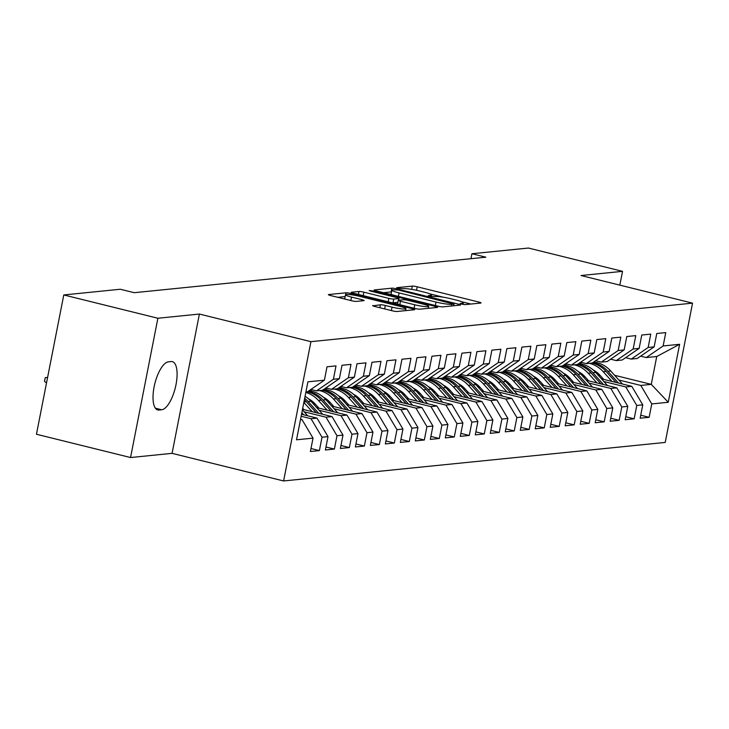 <?xml version="1.0" encoding="UTF-8"?>
<svg xmlns="http://www.w3.org/2000/svg" width="729" height="729" viewBox="0 0 729 729"><rect width="100%" height="100%" fill="white"/><g stroke="black" fill="none" stroke-linecap="round" stroke-linejoin="round"><path stroke-width="1.09" d="M461.694 304.13L465.12 304.622L480.748 303.045A3.791 0.465 11.1 0 0 481.049 302.927A3.791 0.465 11.1 0 0 478.798 302.043L417.216 286.798A3.791 0.465 11.1 0 0 412.322 286.105L396.694 287.682L398.061 288.374L403.511 288.666A12.138 1.476 11.1 0 1 419.166 290.898L424.296 292.165A12.138 1.476 11.1 0 1 431.504 294.981A12.138 1.476 11.1 0 1 430.529 295.354L428.297 295.637L429.873 296.256L435.322 296.539A12.138 1.476 11.1 0 1 450.978 298.772L456.108 300.047A12.138 1.476 11.1 0 1 463.316 302.854A12.138 1.476 11.1 0 1 462.35 303.228L460.117 303.519L461.694 304.13M372.993 305.515A3.791 0.465 11.1 0 0 372.692 305.633A3.791 0.465 11.1 0 0 374.943 306.508L392.22 310.791A3.791 0.465 11.1 0 0 397.105 311.483L414.473 309.734A3.791 0.465 11.1 0 0 414.774 309.615A3.791 0.465 11.1 0 0 412.523 308.741L350.941 293.495A3.791 0.465 11.1 0 0 346.047 292.794L328.688 294.543A3.791 0.465 11.1 0 0 328.387 294.662A3.791 0.465 11.1 0 0 330.638 295.546L351.506 300.712A3.791 0.465 11.1 0 0 356.399 301.405L363.826 300.658A3.791 0.465 11.1 0 0 364.126 300.539A3.791 0.465 11.1 0 0 361.876 299.665L351.524 297.095A10.151 1.239 11.1 0 1 345.5 294.744A10.151 1.239 11.1 0 1 359.397 296.302L399.939 306.344A10.151 1.239 11.1 0 1 405.962 308.695A10.151 1.239 11.1 0 1 392.065 307.137L385.313 305.46A3.791 0.465 11.1 0 0 380.42 304.768L372.92 305.852M157.883 318.245L130.555 457.539L172.071 453.347L199.4 314.053L157.883 318.245L63.778 294.953L120.285 289.249L134.227 292.693L485.86 257.191L471.918 253.747L470.952 258.704M199.4 314.053L310.937 341.664L692.55 303.136L665.222 442.43L283.608 480.958L310.937 341.664M619.832 285.139L622.539 271.334L581.013 275.526L692.55 303.136M622.539 271.334L528.425 248.042L471.918 253.747M437.974 306.171A3.791 0.465 11.1 0 0 442.868 306.863L460.227 305.114A3.791 0.465 11.1 0 0 460.528 304.995A3.791 0.465 11.1 0 0 458.277 304.121L396.694 288.875A3.791 0.465 11.1 0 0 391.801 288.174L374.442 289.923A3.791 0.465 11.1 0 0 374.141 290.042A3.791 0.465 11.1 0 0 376.392 290.926L437.974 306.171M437.345 307.419L419.986 309.178A3.791 0.465 11.1 0 1 415.093 308.476L353.51 293.231A3.791 0.465 11.1 0 1 351.26 292.356A3.791 0.465 11.1 0 1 351.56 292.238L358.996 291.491A3.791 0.465 11.1 0 1 363.889 292.183L388.858 298.371A3.791 0.465 11.1 0 0 393.751 299.063L398.681 298.571A3.791 0.465 11.1 0 0 398.982 298.453A3.791 0.465 11.1 0 0 396.731 297.569L370.733 291.135L369.156 290.525L372.792 290.926L435.395 306.426A3.791 0.465 11.1 0 1 437.646 307.31A3.791 0.465 11.1 0 1 437.345 307.419M614.62 375.298L651.27 384.365L656.738 356.508L679.628 344.298L663.135 345.965L665.759 332.597L656.765 333.508L654.15 346.867L648.154 347.478L650.769 334.11L641.775 335.021L639.16 348.38L633.164 348.991L635.788 335.622L626.794 336.534L624.17 349.893L618.174 350.503L620.798 337.135L611.804 338.046L609.18 351.405L603.184 352.016L605.808 338.648L596.814 339.559L594.19 352.927L588.194 353.529L590.818 340.161L581.824 341.072L579.2 354.44L573.204 355.041L575.828 341.673L566.834 342.584L564.21 355.952L558.223 356.554L560.838 343.186L551.844 344.097L549.229 357.465L543.233 358.067L545.848 344.708L536.854 345.61L534.239 358.978L528.243 359.579L530.867 346.22L521.873 347.122L519.248 360.49L513.252 361.092L515.877 347.733L506.883 348.635L504.258 362.003L498.262 362.605L500.887 349.246L491.893 350.148L489.268 363.516L483.272 364.117L485.897 350.758L476.903 351.66L474.278 365.029L468.282 365.639L470.907 352.271L461.913 353.182L459.288 366.541L453.301 367.152L455.917 353.784L446.923 354.695L444.307 368.054L438.311 368.664L440.927 355.296L431.942 356.208L429.317 369.567L423.321 370.177L425.946 356.809L416.952 357.72L414.327 371.079L408.331 371.69L410.956 358.322L401.961 359.233L399.337 372.592L393.341 373.202L395.965 359.834L386.971 360.746L384.347 374.114L378.351 374.715L380.975 361.347L371.981 362.258L369.357 375.626L363.361 376.228L365.985 362.86L356.991 363.771L354.367 377.139L348.38 377.74L350.995 364.372L342.001 365.284L339.386 378.652L333.39 379.253L336.005 365.894L327.02 366.796L324.396 380.164L307.501 391.774L305.925 391.929M679.628 344.298L668.256 402.271L651.762 403.939L640.782 385.431L618.857 380M640.736 415.22L649.147 417.307L651.762 403.939M649.147 417.307L640.153 418.209L642.768 404.85L636.772 405.452L625.792 386.944L603.867 381.513M625.746 416.733L634.157 418.82L636.772 405.452M634.157 418.82L625.163 419.722L627.778 406.363L621.791 406.964L610.802 388.457L588.877 383.026M610.756 418.246L619.167 420.332L621.791 406.964M619.167 420.332L610.173 421.234L612.797 407.876L606.801 408.477L595.812 389.969L573.887 384.538M595.766 419.758L604.177 421.845L606.801 408.477M604.177 421.845L595.183 422.747L597.807 409.388L591.811 409.99L580.822 391.482L558.897 386.051M580.785 421.271L589.187 423.358L591.811 409.99M589.187 423.358L580.193 424.26L582.817 410.901L576.821 411.502L565.832 392.995L543.907 387.564M565.795 422.784L574.197 424.87L576.821 411.502M574.197 424.87L565.203 425.782L567.827 412.414L561.831 413.015L550.842 394.507L528.926 389.076M550.805 424.305L559.207 426.383L561.831 413.015M559.207 426.383L550.213 427.294L552.837 413.926L546.841 414.528L535.861 396.02L513.936 390.598M535.815 425.818L544.226 427.896L546.841 414.528M544.226 427.896L535.232 428.807L537.847 415.439L531.851 416.04L520.87 397.533L498.946 392.111M520.825 427.331L529.236 429.408L531.851 416.04M529.236 429.408L520.242 430.32L522.866 416.952L516.87 417.562L505.88 399.045L483.956 393.624M505.835 428.843L514.246 430.921L516.87 417.562M514.246 430.921L505.252 431.832L507.876 418.464L501.88 419.075L490.89 400.558L468.966 395.136M490.845 430.356L499.256 432.434L501.88 419.075M499.256 432.434L490.262 433.345L492.886 419.977L486.89 420.587L475.9 402.071L453.976 396.649M475.864 431.869L484.266 433.946L486.89 420.587M484.266 433.946L475.272 434.858L477.896 421.49L471.9 422.1L460.91 403.584L438.986 398.162M460.874 433.381L469.276 435.459L471.9 422.1M469.276 435.459L460.281 436.37L462.906 423.002L456.91 423.613L445.92 405.105L424.005 399.674M445.884 434.894L454.285 436.972L456.91 423.613M454.285 436.972L445.291 437.883L447.916 424.515L441.92 425.125L430.939 406.618L409.015 401.187M430.894 436.407L439.305 438.493L441.92 425.125M439.305 438.493L430.31 439.396L432.926 426.037L426.93 426.638L415.949 408.131L394.024 402.7M415.904 437.919L424.314 440.006L426.93 426.638M424.314 440.006L415.32 440.908L417.945 427.549L411.949 428.151L400.959 409.643L379.034 404.212M400.914 439.432L409.324 441.519L411.949 428.151M409.324 441.519L400.33 442.421L402.955 429.062L396.959 429.663L385.969 411.156L364.044 405.725M385.923 440.945L394.334 443.032L396.959 429.663M394.334 443.032L385.34 443.934L387.965 430.575L381.969 431.176L370.979 412.669L349.054 407.238M370.943 442.457L379.344 444.544L381.969 431.176M379.344 444.544L370.35 445.446L372.975 432.087L366.979 432.689L355.989 414.181L334.064 408.75M355.952 443.97L364.354 446.057L366.979 432.689M364.354 446.057L355.36 446.959L357.985 433.6L351.989 434.202L340.999 415.694L319.083 410.263M340.962 445.492L349.364 447.57L351.989 434.202M349.364 447.57L340.379 448.481L342.994 435.113L336.998 435.714L326.018 417.207L304.093 411.776M325.972 447.005L334.383 449.082L336.998 435.714M334.383 449.082L325.389 449.993L328.004 436.625L322.008 437.227L311.028 418.719L301.15 416.277M310.982 448.517L319.393 450.595L322.008 437.227M319.393 450.595L310.399 451.506L313.023 438.138L296.53 439.806L307.902 381.823L324.396 380.164M310.855 389.468L316.495 390.862L322.482 390.252L339.386 378.652M333.39 379.253L316.495 390.862M300.457 419.786L302.034 419.631L300.558 419.266M313.023 438.138L302.034 419.631M325.845 387.956L331.476 389.35L337.472 388.739L354.367 377.139M348.38 377.74L331.476 389.35M311.028 418.719L317.024 418.118L301.542 414.282M328.004 436.625L317.024 418.118M340.826 386.443L346.466 387.837L352.462 387.227L369.357 375.626M363.361 376.228L346.466 387.837M326.018 417.207L332.014 416.605L302.517 409.297M342.994 435.113L332.014 416.605M355.816 384.93L361.456 386.324L367.452 385.714L384.347 374.114M378.351 374.715L361.456 386.324M340.999 415.694L346.995 415.093L316.659 407.575M357.985 433.6L346.995 415.093M370.806 383.408L376.446 384.812L382.443 384.201L399.337 372.592M393.341 373.202L376.446 384.812M315.283 404.103L313.023 403.547M355.989 414.181L361.985 413.571L331.649 406.062M312.322 401.278L310.6 400.85M372.975 432.087L361.985 413.571M385.796 381.896L391.437 383.299L397.433 382.689L414.327 371.079M408.331 371.69L391.437 383.299M330.273 402.59L328.014 402.034M370.979 412.669L376.975 412.058L346.639 404.549M327.312 399.765L325.59 399.337M387.965 430.575L376.975 412.058M400.786 380.383L406.427 381.786L412.423 381.176L429.317 369.567M423.321 370.177L406.427 381.786M345.264 401.078L343.004 400.522M385.969 411.156L391.965 410.545L361.62 403.037M342.302 398.253L340.58 397.824M402.955 429.062L391.965 410.545M415.776 378.87L421.417 380.265L427.404 379.663L444.307 368.054M438.311 368.664L421.417 380.265M360.254 399.565L357.994 399M400.959 409.643L406.955 409.033L376.611 401.524M357.292 396.74L355.561 396.312M417.945 427.549L406.955 409.033M430.766 377.358L436.398 378.752L442.394 378.151L459.288 366.541M453.301 367.152L436.398 378.752M375.244 398.052L372.984 397.487M415.949 408.131L421.945 407.52L391.601 400.011M372.282 395.227L370.551 394.799M432.926 426.037L421.945 407.52M445.747 375.845L451.388 377.239L457.384 376.638L474.278 365.029M468.282 365.639L451.388 377.239M390.234 396.54L387.974 395.975M430.939 406.618L436.935 406.007L406.591 398.499M387.272 393.715L385.541 393.286M447.916 424.515L436.935 406.007M460.737 374.332L466.378 375.727L472.374 375.125L489.268 363.516M483.272 364.117L466.378 375.727M405.224 395.027L402.955 394.462M445.92 405.105L451.916 404.495L421.581 396.986M402.253 392.202L400.531 391.774M462.906 423.002L451.916 404.495M475.727 372.82L481.368 374.214L487.364 373.613L504.258 362.003M498.262 362.605L481.368 374.214M420.205 393.514L417.945 392.949M460.91 403.584L466.906 402.982L436.571 395.473M417.243 390.689L415.521 390.261M477.896 421.49L466.906 402.982M490.717 371.307L496.358 372.701L502.354 372.1L519.248 360.49M513.252 361.092L496.358 372.701M435.195 392.002L432.935 391.437M475.9 402.071L481.896 401.469L451.561 393.961M432.233 389.177L430.511 388.748M492.886 419.977L481.896 401.469M505.707 369.794L511.348 371.189L517.344 370.587L534.239 358.978M528.243 359.579L511.348 371.189M450.185 390.48L447.925 389.924M490.89 400.558L496.886 399.957L466.542 392.448M447.223 387.664L445.501 387.236M507.876 418.464L496.886 399.957M520.697 368.282L526.329 369.676L532.325 369.074L549.229 357.465M543.233 358.067L526.329 369.676M465.175 388.967L462.915 388.411M505.88 399.045L511.876 398.444L481.532 390.935M462.213 386.151L460.482 385.723M522.866 416.952L511.876 398.444M535.678 366.769L541.319 368.163L547.315 367.553L564.21 355.952M558.223 356.554L541.319 368.163M480.165 387.454L477.905 386.899M520.87 397.533L526.867 396.931L496.522 389.414M477.203 384.639L475.472 384.21M537.847 415.439L526.867 396.931M550.668 365.256L556.309 366.651L562.305 366.04L579.2 354.44M573.204 355.041L556.309 366.651M495.155 385.942L492.895 385.386M535.861 396.02L541.847 395.419L511.512 387.901M492.184 383.117L490.462 382.698M552.837 413.926L541.847 395.419M565.658 363.744L571.299 365.138L577.295 364.527L594.19 352.927M588.194 353.529L571.299 365.138M510.145 384.429L507.876 383.873M550.842 394.507L556.838 393.906L526.502 386.388M507.174 381.604L505.452 381.185M567.827 412.414L556.838 393.906M580.649 362.222L586.289 363.625L592.285 363.015L609.18 351.405M603.184 352.016L586.289 363.625M525.126 382.916L522.866 382.361M565.832 392.995L571.828 392.393L541.492 384.876M522.164 380.091L520.442 379.663M582.817 410.901L571.828 392.393M595.639 360.709L601.279 362.113L607.275 361.502L624.17 349.893M618.174 350.503L601.279 362.113M540.116 381.404L537.856 380.848M580.822 391.482L586.818 390.872L556.482 383.363M537.155 378.579L535.432 378.151M597.807 409.388L586.818 390.872M610.629 359.197L616.269 360.6L622.265 359.989L639.16 348.38M633.164 348.991L616.269 360.6M555.106 379.891L552.846 379.335M595.812 389.969L601.808 389.359L571.463 381.85M552.145 377.066L550.422 376.638M612.797 407.876L601.808 389.359M625.619 357.684L631.25 359.078L637.246 358.477L654.15 346.867M648.154 347.478L631.25 359.078M570.096 378.378L567.836 377.822M610.802 388.457L616.798 387.846L586.453 380.338M567.135 375.553L565.403 375.125M627.778 406.363L616.798 387.846M640.6 356.171L646.24 357.565L656.738 356.508M663.135 345.965L646.24 357.565M585.086 376.866L582.826 376.301M625.792 386.944L631.788 386.334L601.443 378.825M582.125 374.041L580.393 373.613M642.768 404.85L631.788 386.334M63.778 294.953L36.45 434.247L130.555 457.539M172.071 453.347L283.608 480.958M600.076 375.353L597.816 374.788M640.782 385.431L651.27 384.365L668.256 402.271M168.435 361.83A24.74 9.158 103.9 0 0 154.448 385.313A24.74 9.158 103.9 0 0 157.765 409.944A24.74 9.158 103.9 0 0 158.977 410.026L161.674 409.753A24.74 9.158 103.9 0 0 175.662 386.27A24.74 9.158 103.9 0 0 172.345 361.639A24.74 9.158 103.9 0 0 171.133 361.557L168.435 361.83M470.898 304.039L461.767 301.779M443.414 297.232L429.946 293.896M391.519 291.928A3.791 0.465 11.1 0 0 391.063 291.937L383.554 292.693M453.821 304.093L398.399 290.014L392.84 289.741A12.138 1.476 11.1 0 0 391.874 290.115A12.138 1.476 11.1 0 0 399.082 292.921L436.024 302.07A12.138 1.476 11.1 0 0 451.688 304.303L453.821 304.093L453.484 305.797M391.874 290.115L391.136 293.878A12.138 1.476 11.1 0 0 392.685 294.953M392.275 302.827A3.791 0.465 11.1 0 0 393.013 302.827L397.852 302.344M414.774 304.786A10.151 1.239 11.1 0 0 428.67 306.344A10.151 1.239 11.1 0 0 422.647 303.993L408.368 300.448A3.791 0.465 11.1 0 0 403.474 299.756L398.544 300.248A3.791 0.465 11.1 0 0 398.244 300.366A3.791 0.465 11.1 0 0 400.494 301.25L414.774 304.786L414.099 308.23M397.806 304.02A3.791 0.465 11.1 0 0 397.505 304.121L398.244 300.366M345.5 294.744L344.762 298.516A10.151 1.239 11.1 0 0 345.774 299.291M345.145 296.575L337.8 297.314M622.484 384.037L610.711 370.961A29.57 27.228 -95.8 0 0 593.725 362.031M611.968 381.431L603.22 371.717A29.57 27.228 -95.8 0 0 589.296 363.315M582.362 362.65A29.57 27.228 -95.8 0 0 580.895 362.75A29.57 27.228 -95.8 0 0 579.655 362.914M603.703 379.381L599.931 375.189A24.54 22.599 -95.8 0 0 593.233 370.013M618.493 383.044L607.868 371.243A29.57 27.228 -95.8 0 0 592.868 362.623M592.139 363.033A29.57 27.228 84.2 0 1 606.063 371.425L615.959 382.415M607.494 385.55L595.721 372.473A29.57 27.228 -95.8 0 0 578.735 363.543M596.978 382.944L588.23 373.23A29.57 27.228 -95.8 0 0 574.306 364.828M567.372 364.163A29.57 27.228 -95.8 0 0 565.904 364.263A29.57 27.228 -95.8 0 0 564.665 364.427M588.713 380.902L584.94 376.702A24.54 22.599 -95.8 0 0 578.243 371.535M603.503 384.557L592.877 372.756A29.57 27.228 -95.8 0 0 577.878 364.136M577.149 364.546A29.57 27.228 84.2 0 1 591.073 372.938L600.978 383.937M592.513 387.063L580.731 373.986A29.57 27.228 -95.8 0 0 563.745 365.056M581.988 384.456L573.24 374.742A29.57 27.228 -95.8 0 0 559.316 366.35M552.382 365.676A29.57 27.228 -95.8 0 0 550.924 365.785A29.57 27.228 -95.8 0 0 549.675 365.94M573.732 382.415L569.95 378.214A24.54 22.599 -95.8 0 0 563.253 373.048M588.513 386.069L577.887 374.269A29.57 27.228 -95.8 0 0 562.888 365.648M562.159 366.058A29.57 27.228 84.2 0 1 576.092 374.451L585.988 385.45M577.523 388.575L565.75 375.499A29.57 27.228 -95.8 0 0 548.755 366.569M566.998 385.969L558.25 376.255A29.57 27.228 -95.8 0 0 544.326 367.863M537.391 367.188A29.57 27.228 -95.8 0 0 535.933 367.298A29.57 27.228 -95.8 0 0 534.685 367.452M558.742 383.928L554.96 379.727A24.54 22.599 -95.8 0 0 548.263 374.56M573.523 387.582L562.897 375.781A29.57 27.228 -95.8 0 0 547.898 367.161M547.178 367.571A29.57 27.228 84.2 0 1 561.102 375.964L570.998 386.962M562.533 390.088L550.76 377.011A29.57 27.228 -95.8 0 0 533.765 368.081M552.008 387.482L543.26 377.768A29.57 27.228 -95.8 0 0 529.336 369.375M522.401 368.701A29.57 27.228 -95.8 0 0 520.943 368.81A29.57 27.228 -95.8 0 0 519.695 368.965M543.752 385.441L539.97 381.24A24.54 22.599 -95.8 0 0 533.273 376.073M558.532 389.095L547.907 377.294A29.57 27.228 -95.8 0 0 532.908 368.674M532.188 369.084A29.57 27.228 84.2 0 1 546.112 377.476L556.008 388.475M547.543 391.601L535.769 378.524A29.57 27.228 -95.8 0 0 518.784 369.594M537.018 388.994L528.27 379.28A29.57 27.228 -95.8 0 0 514.346 370.888M507.411 370.214A29.57 27.228 -95.8 0 0 505.953 370.323A29.57 27.228 -95.8 0 0 504.705 370.478M528.762 386.953L524.989 382.761A24.54 22.599 -95.8 0 0 518.283 377.586M543.542 390.607L532.917 378.816A29.57 27.228 -95.8 0 0 517.918 370.186M517.198 370.596A29.57 27.228 84.2 0 1 531.122 378.989L541.018 389.988M532.553 393.113L520.779 380.037A29.57 27.228 -95.8 0 0 503.794 371.107M522.037 390.507L513.289 380.793A29.57 27.228 -95.8 0 0 499.356 372.401M492.421 371.726A29.57 27.228 -95.8 0 0 490.963 371.836A29.57 27.228 -95.8 0 0 489.724 371.99M513.772 388.466L509.999 384.274A24.54 22.599 -95.8 0 0 503.302 379.098M528.552 392.12L517.927 380.328A29.57 27.228 -95.8 0 0 502.928 371.699M502.208 372.109A29.57 27.228 84.2 0 1 516.132 380.511L526.028 391.5M517.563 394.626L505.789 381.549A29.57 27.228 -95.8 0 0 488.804 372.619M507.047 392.02L498.299 382.306A29.57 27.228 -95.8 0 0 484.375 373.913M477.44 373.239A29.57 27.228 -95.8 0 0 475.973 373.348A29.57 27.228 -95.8 0 0 474.734 373.503M498.782 389.979L495.009 385.787A24.54 22.599 -95.8 0 0 488.312 380.611M513.571 393.642L502.946 381.841A29.57 27.228 -95.8 0 0 487.947 373.212M487.218 373.622A29.57 27.228 84.2 0 1 501.142 382.023L511.038 393.013M502.573 396.139L490.799 383.062A29.57 27.228 -95.8 0 0 473.814 374.132M492.057 393.532L483.309 383.818A29.57 27.228 -95.8 0 0 469.385 375.426M462.45 374.752A29.57 27.228 -95.8 0 0 460.983 374.861A29.57 27.228 -95.8 0 0 459.744 375.016M483.792 391.491L480.019 387.299A24.54 22.599 -95.8 0 0 473.321 382.124M498.581 395.154L487.956 383.354A29.57 27.228 -95.8 0 0 472.957 374.724M472.228 375.134A29.57 27.228 84.2 0 1 486.152 383.536L496.057 394.526M487.592 397.651L475.809 384.575A29.57 27.228 -95.8 0 0 458.823 375.645M477.067 395.045L468.319 385.331A29.57 27.228 -95.8 0 0 454.395 376.939M447.46 376.273A29.57 27.228 -95.8 0 0 446.002 376.374A29.57 27.228 -95.8 0 0 444.754 376.529M468.811 393.004L465.029 388.812A24.54 22.599 -95.8 0 0 458.331 383.636M483.591 396.667L472.966 384.866A29.57 27.228 -95.8 0 0 457.967 376.237M457.238 376.647A29.57 27.228 84.2 0 1 471.171 385.049L481.067 396.038M472.602 399.164L460.828 386.088A29.57 27.228 -95.8 0 0 443.833 377.157M462.077 396.567L453.329 386.844A29.57 27.228 -95.8 0 0 439.405 378.451M432.47 377.786A29.57 27.228 -95.8 0 0 431.012 377.886A29.57 27.228 -95.8 0 0 429.764 378.041M453.821 394.517L450.039 390.325A24.54 22.599 -95.8 0 0 443.341 385.149M468.601 398.18L457.976 386.379A29.57 27.228 -95.8 0 0 442.977 377.75M442.257 378.169A29.57 27.228 84.2 0 1 456.181 386.561L466.077 397.551M457.612 400.677L445.838 387.6A29.57 27.228 -95.8 0 0 428.852 378.67M447.087 398.08L438.339 388.357A29.57 27.228 -95.8 0 0 424.415 379.964M417.48 379.299A29.57 27.228 -95.8 0 0 416.022 379.399A29.57 27.228 -95.8 0 0 414.774 379.554M438.831 396.029L435.049 391.837A24.54 22.599 -95.8 0 0 428.351 386.662M453.611 399.692L442.986 387.892A29.57 27.228 -95.8 0 0 427.987 379.262M427.267 379.681A29.57 27.228 84.2 0 1 441.191 388.074L451.087 399.064M442.621 402.189L430.848 389.113A29.57 27.228 -95.8 0 0 413.862 380.192M432.097 399.592L423.349 389.869A29.57 27.228 -95.8 0 0 409.425 381.477M402.49 380.811A29.57 27.228 -95.8 0 0 401.032 380.912A29.57 27.228 -95.8 0 0 399.784 381.067M423.841 397.542L420.068 393.35A24.54 22.599 -95.8 0 0 413.361 388.174M438.621 401.205L427.996 389.404A29.57 27.228 -95.8 0 0 412.997 380.775M412.277 381.194A29.57 27.228 84.2 0 1 426.201 389.587L436.097 400.576M427.631 403.711L415.858 390.635A29.57 27.228 -95.8 0 0 398.872 381.704M417.116 401.105L408.368 391.391A29.57 27.228 -95.8 0 0 394.444 382.989M387.5 382.324A29.57 27.228 -95.8 0 0 386.042 382.424A29.57 27.228 -95.8 0 0 384.803 382.588M408.851 399.055L405.078 394.863A24.54 22.599 -95.8 0 0 398.38 389.687M423.631 402.718L413.015 390.917A29.57 27.228 -95.8 0 0 398.007 382.288M397.287 382.707A29.57 27.228 84.2 0 1 411.211 391.099L421.107 402.089M412.641 405.224L400.868 392.147A29.57 27.228 -95.8 0 0 383.882 383.217M402.126 402.618L393.378 392.904A29.57 27.228 -95.8 0 0 379.454 384.502M372.519 383.837A29.57 27.228 -95.8 0 0 371.052 383.937A29.57 27.228 -95.8 0 0 369.813 384.101M393.86 400.567L390.088 396.376A24.54 22.599 -95.8 0 0 383.39 391.2M408.65 404.231L398.025 392.43A29.57 27.228 -95.8 0 0 383.026 383.8M382.297 384.219A29.57 27.228 84.2 0 1 396.221 392.612L406.117 403.602M397.651 406.736L385.878 393.66A29.57 27.228 -95.8 0 0 368.892 384.73M387.135 404.13L378.387 394.416A29.57 27.228 -95.8 0 0 364.464 386.015M357.529 385.349A29.57 27.228 -95.8 0 0 356.062 385.45A29.57 27.228 -95.8 0 0 354.823 385.614M378.87 402.08L375.098 397.888A24.54 22.599 -95.8 0 0 368.4 392.712M393.66 405.743L383.035 393.942A29.57 27.228 -95.8 0 0 368.036 385.322M367.307 385.732A29.57 27.228 84.2 0 1 381.231 394.125L391.136 405.114M382.67 408.249L370.888 395.173A29.57 27.228 -95.8 0 0 353.902 386.242M372.145 405.643L363.397 395.929A29.57 27.228 -95.8 0 0 349.473 387.536M342.539 386.862A29.57 27.228 -95.8 0 0 341.081 386.962A29.57 27.228 -95.8 0 0 339.832 387.126M363.889 403.602L360.108 399.401A24.54 22.599 -95.8 0 0 353.41 394.234M378.67 407.256L368.045 395.455A29.57 27.228 -95.8 0 0 353.046 386.835M352.317 387.245A29.57 27.228 84.2 0 1 366.25 395.637L376.146 406.636M367.68 409.762L355.907 396.685A29.57 27.228 -95.8 0 0 338.912 387.755M357.155 407.156L348.407 397.442A29.57 27.228 -95.8 0 0 334.483 389.049M327.549 388.375A29.57 27.228 -95.8 0 0 326.091 388.484A29.57 27.228 -95.8 0 0 324.842 388.639M348.899 405.114L345.118 400.914A24.54 22.599 -95.8 0 0 338.42 395.747M363.68 408.769L353.055 396.968A29.57 27.228 -95.8 0 0 338.056 388.347M337.336 388.757A29.57 27.228 84.2 0 1 351.26 397.15L361.156 408.149M352.69 411.274L340.917 398.198A29.57 27.228 -95.8 0 0 323.931 389.268M342.165 408.668L333.417 398.954A29.57 27.228 -95.8 0 0 319.493 390.562M312.559 389.887A29.57 27.228 -95.8 0 0 311.101 389.997A29.57 27.228 -95.8 0 0 309.852 390.152M333.909 406.627L330.128 402.426A24.54 22.599 -95.8 0 0 323.43 397.259M348.69 410.281L338.065 398.481A29.57 27.228 -95.8 0 0 323.065 389.86M322.346 390.27A29.57 27.228 84.2 0 1 336.269 398.663L346.166 409.662M337.7 412.787L325.927 399.711A29.57 27.228 -95.8 0 0 308.941 390.78M327.175 410.181L318.427 400.467A29.57 27.228 -95.8 0 0 305.825 392.421M318.919 408.14L315.147 403.948A24.54 22.599 -95.8 0 0 308.44 398.772M333.7 411.794L323.075 399.993A29.57 27.228 -95.8 0 0 308.075 391.373M307.356 391.783A29.57 27.228 84.2 0 1 321.279 400.175L331.176 411.174M322.71 414.3L310.937 401.223A29.57 27.228 -95.8 0 0 305.077 396.257M312.194 411.694L303.865 402.444M303.929 409.652L302.717 408.295M318.71 413.307L308.094 401.515A29.57 27.228 -95.8 0 0 304.676 398.289M304.385 399.765A29.57 27.228 84.2 0 1 306.289 401.688L316.186 412.687M307.72 415.812L302.398 409.898M303.729 414.819L301.842 412.732M46.519 382.898L44.505 381.413L45.244 377.649L47.595 377.431M47.585 377.467L45.244 377.649M462.15 304.239L462.35 303.228M430.338 296.366L430.529 295.354M411.685 289.367L412.322 286.105M416.532 290.288L417.216 286.798M478.561 303.264L478.798 302.043M391.063 291.937L391.801 288.174M396.54 289.641L396.694 288.875M458.04 305.333L458.277 304.121M398.408 296.375L399.082 292.921M435.35 305.515L436.024 302.07M451.351 306.007L451.688 304.303M358.413 294.443L358.996 291.491M363.206 295.637L363.889 292.183M388.183 301.815L388.858 298.371M393.013 302.827L393.751 299.063M398.344 300.293L398.681 298.571M372.656 291.609L372.792 290.926M435.158 307.647L435.395 306.426M399.82 304.695L400.494 301.25M379.836 307.72L380.42 304.768M384.639 308.914L385.313 305.46M391.391 310.581L392.065 307.137M350.849 300.548L351.524 297.095M361.639 300.877L361.876 299.665M345.701 294.562L346.047 292.794M350.704 294.68L350.941 293.495M412.277 309.953L412.523 308.741M156.644 409.443L158.977 410.026M155.377 408.194L161.674 409.753M607.868 371.243L610.711 370.961M603.22 371.717L606.063 371.425M592.877 372.756L595.721 372.473M588.23 373.23L591.073 372.938M577.887 374.269L580.731 373.986M573.24 374.742L576.092 374.451M562.897 375.781L565.75 375.499M558.25 376.255L561.102 375.964M547.907 377.294L550.76 377.011M543.26 377.768L546.112 377.476M532.917 378.816L535.769 378.524M528.27 379.28L531.122 378.989M517.927 380.328L520.779 380.037M513.289 380.793L516.132 380.511M502.946 381.841L505.789 381.549M498.299 382.306L501.142 382.023M487.956 383.354L490.799 383.062M483.309 383.818L486.152 383.536M472.966 384.866L475.809 384.575M468.319 385.331L471.171 385.049M457.976 386.379L460.828 386.088M453.329 386.844L456.181 386.561M442.986 387.892L445.838 387.6M438.339 388.357L441.191 388.074M427.996 389.404L430.848 389.113M423.349 389.869L426.201 389.587M413.015 390.917L415.858 390.635M408.368 391.391L411.211 391.099M398.025 392.43L400.868 392.147M393.378 392.904L396.221 392.612M383.035 393.942L385.878 393.66M378.387 394.416L381.231 394.125M368.045 395.455L370.888 395.173M363.397 395.929L366.25 395.637M353.055 396.968L355.907 396.685M348.407 397.442L351.26 397.15M338.065 398.481L340.917 398.198M333.417 398.954L336.269 398.663M323.075 399.993L325.927 399.711M318.427 400.467L321.279 400.175M308.094 401.515L310.937 401.223M303.966 401.925L306.289 401.688M463.015 304.412L463.316 302.854M431.194 296.53L431.504 294.981M453.684 305.77L454.03 304.011M398.635 300.239L398.982 298.453M428.278 308.34L428.67 306.344M405.579 310.627L405.962 308.695M582.234 362.623L580.895 362.75M567.244 364.136L565.904 364.263M552.254 365.648L550.924 365.785M537.264 367.161L535.933 367.298M522.283 368.674L520.943 368.81M507.293 370.186L505.953 370.323M492.303 371.699L490.963 371.836M477.313 373.212L475.973 373.348M462.323 374.724L460.983 374.861M447.333 376.237L446.002 376.374M432.343 377.75L431.012 377.886M417.362 379.262L416.022 379.399M402.372 380.775L401.032 380.912M387.381 382.288L386.042 382.424M372.391 383.809L371.052 383.937M357.401 385.322L356.062 385.45M342.411 386.835L341.081 386.962M327.421 388.347L326.091 388.484M312.44 389.86L311.101 389.997"/></g></svg>
